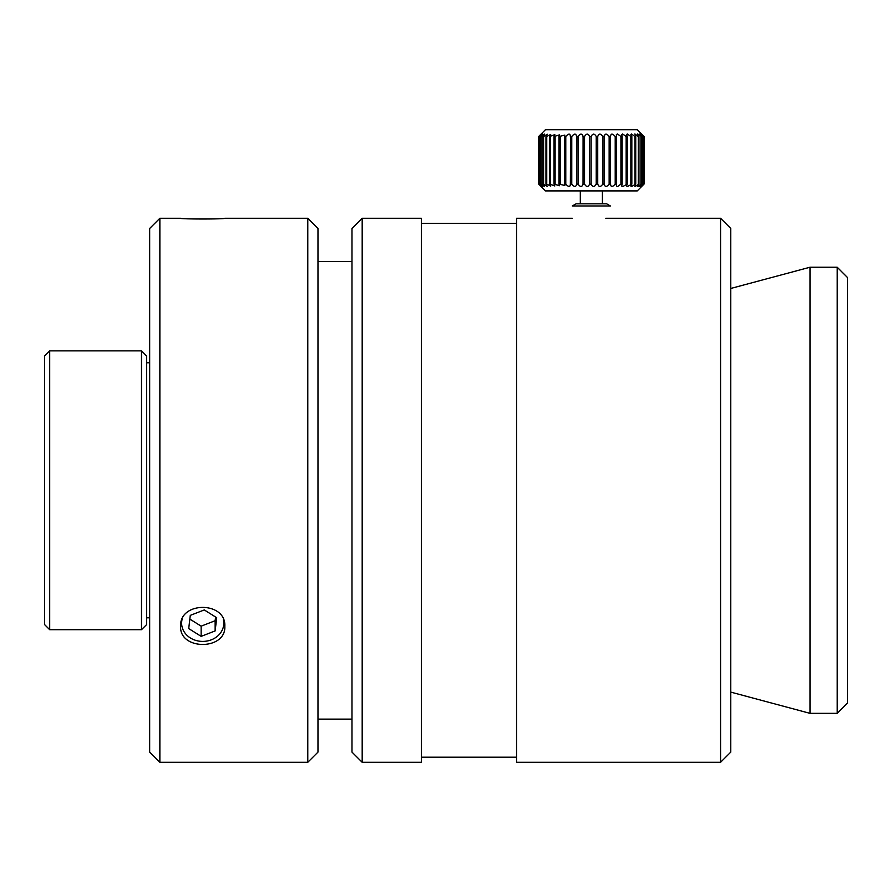 <?xml version="1.0" encoding="UTF-8"?>
<svg xmlns="http://www.w3.org/2000/svg" width="892" height="892" viewBox="0 0 892 892"><rect width="100%" height="100%" fill="white"/><g stroke="black" fill="none" stroke-linecap="round" stroke-linejoin="round"><path stroke-width="1.34" d="M730.771 288.462L809.992 267.232L809.992 713.344L730.771 692.114M421.347 223.368L516.557 223.368M516.557 757.208L421.347 757.208M809.992 267.232L837.198 267.232L837.198 713.344L809.992 713.344M837.198 713.344L847.4 703.141L847.4 277.434L837.198 267.232M362.185 218.272L421.347 218.272L421.347 762.303L362.185 762.303L362.185 218.272L351.983 228.464L351.983 752.112L362.185 762.303M605.813 218.272L720.569 218.272L720.569 762.303L516.557 762.303L516.557 218.272L572.318 218.272M720.569 762.303L730.771 752.112L730.771 228.464L720.569 218.272M541.02 186.461L545.458 190.899L637.267 190.899L641.504 186.64M549.662 136.487L549.662 184.098L550.71 186.16L546.74 184.098L546.74 136.487L550.71 134.424L549.662 136.487L554.824 134.625L554.032 136.487L559.574 134.87L558.994 136.487L564.848 135.127L564.458 136.487L565.784 136.487C568.661 133.354 570.189 133.354 570.356 136.487L571.761 136.487C574.37 133.354 575.976 133.354 576.578 136.487L578.049 136.487C580.335 133.354 582.008 133.354 583.034 136.487L584.539 136.487C586.49 133.354 588.174 133.354 589.623 136.487L591.14 136.487C592.701 133.354 594.407 133.354 596.235 136.487L597.751 136.487C598.911 133.354 600.584 133.354 602.78 136.487L604.263 136.487C604.988 133.354 606.616 133.354 609.136 136.487L610.563 136.487C610.853 133.354 612.403 133.354 615.212 136.487L616.562 136.487L616.361 134.558L617.442 133.945L620.921 136.487L622.159 136.487L621.702 134.558L622.605 133.945L626.151 136.487L627.277 136.487L626.552 134.692L627.277 133.945L630.845 136.487L631.837 136.487L630.867 134.48L631.38 133.945L634.903 136.487L635.74 136.487L634.859 133.945L638.282 136.487L638.951 136.487L637.646 133.945L641.415 136.487C638.906 133.354 639.363 133.354 642.775 136.487L643.087 136.487C640.289 133.354 640.534 133.354 643.823 136.487L643.946 136.487C640.902 133.354 640.935 133.354 644.046 136.487L644.046 184.098C640.935 187.231 640.902 187.231 643.946 184.098L643.823 184.098C640.534 187.231 640.289 187.231 643.087 184.098L642.775 184.098C639.363 187.231 638.906 187.231 641.415 184.098L637.646 186.651L638.951 184.098L634.859 186.651L635.74 184.098L631.38 186.651L630.867 186.105L631.837 184.098L627.277 186.651L626.552 185.893L627.277 184.098L622.605 186.651L621.702 186.027L622.159 184.098L620.921 184.098L617.442 186.651L616.361 186.027L616.562 184.098L615.212 184.098C612.403 187.231 610.853 187.231 610.563 184.098L609.136 184.098C606.616 187.231 604.988 187.231 604.263 184.098L602.78 184.098C600.584 187.231 598.911 187.231 597.751 184.098L596.235 184.098C594.407 187.231 592.701 187.231 591.14 184.098L589.623 184.243M644.046 184.098C640.935 187.231 640.902 187.231 643.946 184.098L643.946 136.487C640.902 133.354 640.935 133.354 644.046 136.487M643.823 184.098C640.534 187.231 640.289 187.231 643.087 184.098L643.087 136.487C640.289 133.354 640.534 133.354 643.823 136.487L643.823 184.098M639.609 186.551L641.415 184.098L641.415 136.487L639.609 134.034M610.362 185.09L610.362 135.506M604.163 184.778L604.163 135.807M597.729 184.466L597.729 136.119M591.14 184.142L591.14 136.443M589.623 136.342L589.623 184.098C588.174 187.231 586.49 187.231 584.539 184.098L583.078 184.555M583.078 136.03L583.034 184.098C582.008 187.231 580.335 187.231 578.049 184.098L576.578 184.098L576.7 184.867M576.7 135.718L576.578 184.098C575.976 187.231 574.37 187.231 571.761 184.098L570.356 184.098L570.59 185.168M570.59 135.417L570.356 184.098C570.189 187.231 568.661 187.231 565.784 184.098L564.458 184.098L564.848 185.458L558.994 184.098L559.574 185.726L554.032 184.098L554.824 185.96L549.662 184.098M572.318 205.974L610.407 205.974L606.66 203.822L576.065 203.822L572.318 205.974M641.504 133.945L637.267 129.697L545.458 129.697L541.221 133.945M631.837 184.098L631.837 136.487M634.903 136.487L634.903 184.098M635.74 184.098L635.74 136.487M638.282 136.487L638.282 184.098M638.951 184.098L638.951 136.487M640.924 136.487L640.924 184.098M642.775 136.487L642.775 184.098M538.679 136.487L538.746 136.487C541.823 133.354 541.79 133.354 538.679 136.487L538.679 184.098C541.79 187.231 541.823 187.231 538.779 184.098L538.746 136.487C541.99 133.354 542.169 133.354 539.292 136.487L539.292 184.098C542.169 187.231 541.99 187.231 538.746 184.098L538.679 184.098M538.746 136.487C541.99 133.354 542.169 133.354 539.292 136.487L539.548 136.487C542.938 133.354 543.328 133.354 540.73 136.487L540.73 184.098L542.626 186.573M541.165 184.098L541.165 136.487L544.555 134.112L542.96 136.487L542.96 184.098L544.555 186.473L540.73 184.098C543.328 187.231 542.938 187.231 539.548 184.098L539.292 184.098C542.169 187.231 541.99 187.231 538.746 184.098M539.548 184.098L539.548 136.487M542.626 134.012L541.165 136.487M543.585 184.098L543.585 136.487L547.264 134.246L545.96 136.487L545.96 184.098L547.264 186.339L542.96 184.098M550.609 184.098L550.609 136.487M554.032 136.487L554.032 184.098M555.125 184.098L555.125 136.487M558.994 136.487L558.994 184.098M560.209 184.098L560.209 136.487M564.458 136.487L564.458 184.098M565.784 184.098L565.784 136.487M571.761 184.098L571.761 136.487M578.049 184.098L578.049 136.487M584.539 184.098L584.539 136.487M596.235 136.487L596.235 184.098M602.78 136.487L602.78 184.098M609.136 136.487L609.136 184.098M615.212 136.487L615.212 184.098M616.562 184.098L616.562 136.487M620.921 136.487L620.921 184.098M627.277 184.098L627.277 136.487M630.845 136.487L630.845 184.098M542.96 136.487L543.585 136.487M545.96 136.487L546.74 136.487M622.159 184.098L622.159 136.487M626.151 136.487L626.151 184.098M546.74 184.098L545.96 184.098M223.335 619.349A21.085 18.253 0 0 1 200.555 641.315A21.085 18.253 0 0 1 182.091 619.349M204.279 609.938L216.711 617.721L215.139 630.934L201.146 636.364L188.714 628.581L190.286 615.368L204.279 609.938M189.84 619.093L201.146 626.162L215.139 620.732L215.585 617.019M201.146 636.364L201.146 626.162M215.139 630.934L215.139 620.732M141.505 629.696L146.611 624.601L146.611 355.975L141.505 350.879L141.505 629.696L49.696 629.696L49.696 350.879L141.505 350.879M49.696 350.879L44.6 355.975L44.6 624.601L49.696 629.696M317.976 261.456L351.983 261.456M351.983 719.13L317.976 719.13M149.666 752.112L159.869 762.303L159.869 218.272L149.666 228.464L149.666 752.112M159.869 218.272L180.608 218.272C179.259 219.242 226.167 219.242 224.817 218.272L307.785 218.272L307.785 762.303L159.869 762.303M224.817 218.272C226.167 219.242 179.259 219.242 180.608 218.272M180.608 626.296C179.259 601.119 226.167 601.119 224.817 626.296C226.167 650.502 179.259 650.502 180.608 626.296M307.785 762.303L317.976 752.112L317.976 228.464L307.785 218.272M146.611 362.776L149.666 362.776M149.666 617.799L146.611 617.799M580.313 190.899L580.313 203.822M602.412 190.899L602.412 203.822"/></g></svg>
